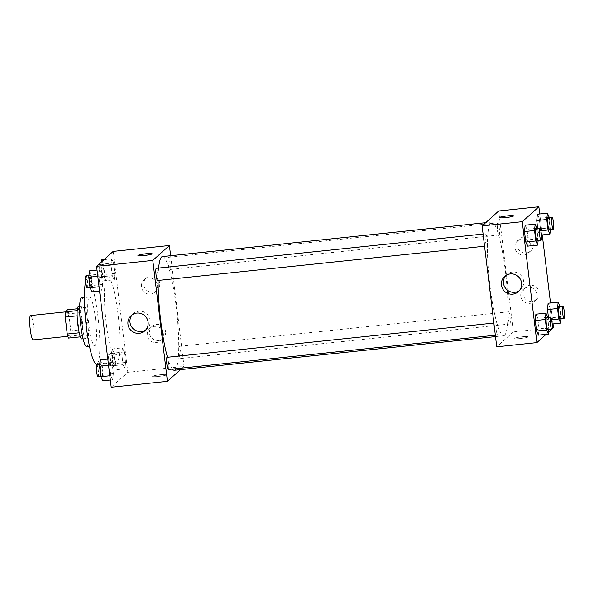 <?xml version="1.0" encoding="UTF-8"?>
<svg xmlns="http://www.w3.org/2000/svg" width="594" height="594" viewBox="0 0 594 594"><rect width="100%" height="100%" fill="white"/><g stroke="black" fill="none" stroke-linecap="round" stroke-linejoin="round"><path stroke-width="0.45" stroke-dasharray="2.97 2.23" d="M33.16 339.917A12.251 1.819 84 0 0 33.346 339.827A12.251 1.819 84 0 0 33.62 326.893A12.251 1.819 84 0 0 30.606 315.555M69.491 336.041A12.251 1.819 84 0 0 69.758 323.106A12.251 1.819 84 0 0 66.743 311.761A12.251 1.819 84 0 0 66.216 324.138A12.251 1.819 84 0 0 69.305 336.13A12.251 1.819 84 0 0 69.491 336.041M68.793 313.847L70.849 330.813A15.808 2.346 84 0 1 70.775 335.996L82.818 334.734A15.808 2.346 84 0 0 82.9 329.551L80.843 312.585L68.793 313.847A15.808 2.346 84 0 0 67.605 309.801M70.775 335.996L68.444 338.09M82.9 329.551L70.849 330.813M82.818 334.734L80.331 336.85M80.843 312.585A15.808 2.346 84 0 0 79.648 308.538L77.391 308.776M80.494 336.828A15.808 2.346 84 0 1 79.299 332.781L77.25 315.815A15.808 2.346 84 0 1 77.324 310.632L79.648 308.538M78.371 306.437A16.335 2.421 -96 0 1 82.284 320.693A16.335 2.421 -96 0 1 81.772 338.929M86.301 320.27A16.335 2.421 84 0 0 82.388 306.021A16.335 2.421 84 0 0 81.675 322.512A16.335 2.421 84 0 0 85.788 338.506A16.335 2.421 84 0 0 86.041 338.387A16.335 2.421 84 0 0 86.301 320.27M81.534 297.898A24.495 3.638 -96 0 1 87.407 319.275A24.495 3.638 -96 0 1 86.642 346.629M95.441 318.436A24.495 3.638 -96 0 1 94.676 345.782A24.495 3.638 -96 0 1 88.506 321.8A24.495 3.638 -96 0 1 89.568 297.052A24.495 3.638 -96 0 1 95.441 318.436M85.722 281.682A42.872 6.363 -96 0 1 87.652 278.779A42.872 6.363 -96 0 1 97.928 316.201A42.872 6.363 -96 0 1 96.592 364.055M118.013 314.092A42.872 6.363 84 0 0 107.729 276.678A42.872 6.363 84 0 0 105.873 319.98A42.872 6.363 84 0 0 116.669 361.954A42.872 6.363 84 0 0 117.322 361.635A42.872 6.363 84 0 0 118.013 314.092M113.187 251.396L127.814 372.319L111.212 387.236M122.423 347.854L124.302 351.967L125.572 362.444L124.963 368.792L123.084 364.679L121.815 354.21L122.423 347.854L124.302 351.967L125.572 362.444L124.963 368.792L123.084 364.679L121.815 354.21L122.423 347.854L112.385 348.901L114.263 353.022L115.533 363.491L114.924 369.847L113.046 365.733L111.776 355.257L112.385 348.901M114.189 279.796L112.311 275.683L111.048 265.206L111.657 258.85L113.536 262.971L114.805 273.44L114.189 279.796L112.311 275.683L111.048 265.206L111.657 258.85L113.536 262.971L114.805 273.44L114.189 279.796L104.15 280.851L102.272 276.73L101.002 266.261L101.418 261.969M101.968 290.778L100.089 286.664L98.827 276.188L99.436 269.832L101.314 273.953L102.584 284.422L101.968 290.778L100.089 286.664L98.827 276.188L99.436 269.832L101.314 273.953L102.584 284.422L101.968 290.778L99.569 291.03M112.741 379.774L110.863 375.66L109.593 365.191L110.209 358.835L112.088 362.949L113.35 373.426L112.741 379.774L110.863 375.66L109.593 365.191L110.209 358.835L112.088 362.949L113.35 373.426L112.741 379.774L110.343 380.026M137.949 255.502L137.949 255.502A7.143 0.757 -6.9 0 0 144.075 255.517A7.143 0.757 -6.9 0 0 152.138 253.787L152.138 253.787M145.842 329.819A10.239 10.068 -131.9 0 0 147.579 314.62A10.239 10.068 -131.9 0 0 132.284 314.723M160.64 374.695A7.143 0.757 -6.9 0 0 152.584 376.425A7.143 0.757 -6.9 0 0 159.764 376.314A7.143 0.757 -6.9 0 0 166.766 374.71A7.143 0.757 -6.9 0 0 160.64 374.695A7.143 0.757 173.1 0 1 166.766 374.703A7.143 0.757 173.1 0 1 159.764 376.314A7.143 0.757 173.1 0 1 152.576 376.418A7.143 0.757 173.1 0 1 160.64 374.695M170.641 255.71L184.036 366.424L127.814 372.319M184.036 366.424L180.465 369.631M159.741 283.249A8.168 8.026 -131.9 0 0 146.25 278.014A8.168 8.026 -131.9 0 0 145.738 289.456A8.168 8.026 -131.9 0 0 159.741 283.249M165.592 331.615A8.168 8.026 -131.9 0 0 152.101 326.388A8.168 8.026 -131.9 0 0 151.589 337.83A8.168 8.026 -131.9 0 0 165.592 331.615M157.529 285.239A8.168 8.026 48.1 0 1 143.525 291.446A8.168 8.026 48.1 0 1 152.302 278.527A8.168 8.026 48.1 0 1 157.529 285.239M163.38 333.605A8.168 8.026 48.1 0 1 149.376 339.82A8.168 8.026 48.1 0 1 158.16 326.9A8.168 8.026 48.1 0 1 163.38 333.605M168.332 369.505A6.126 0.906 84 0 0 168.599 363.313A6.126 0.906 84 0 0 167.055 357.321M169.877 269.476A6.126 0.906 84 0 0 170.018 263.008A6.126 0.906 84 0 0 168.51 257.336A6.126 0.906 84 0 0 168.243 263.528A6.126 0.906 84 0 0 169.787 269.52A6.126 0.906 84 0 0 169.877 269.476M180.65 358.472A6.126 0.906 84 0 0 180.784 352.004A6.126 0.906 84 0 0 179.277 346.339A6.126 0.906 84 0 0 179.009 352.524A6.126 0.906 84 0 0 180.554 358.524A6.126 0.906 84 0 0 180.65 358.472M157.566 280.502A6.126 0.906 84 0 0 157.655 280.457A6.126 0.906 84 0 0 157.796 273.99A6.126 0.906 84 0 0 156.289 268.317M174.384 370.27A57.165 8.479 84 0 0 175.252 369.854A57.165 8.479 84 0 0 176.522 309.489A57.165 8.479 84 0 0 162.459 256.571M158.628 268.072A57.165 8.479 84 0 0 158.093 280.45M167.486 357.276A57.165 8.479 84 0 0 172.386 369.074M504.551 335.328A57.165 8.479 84 0 0 505.828 274.963A57.165 8.479 84 0 0 491.765 222.045A57.165 8.479 84 0 0 489.285 279.781A57.165 8.479 84 0 0 503.682 335.744A57.165 8.479 84 0 0 504.551 335.328M496.265 322.839A6.126 0.906 -96 0 1 496.361 322.794A6.126 0.906 -96 0 1 497.898 328.794A6.126 0.906 -96 0 1 497.638 334.979A6.126 0.906 -96 0 1 496.131 329.306A6.126 0.906 -96 0 1 496.265 322.839M499.183 234.949A6.126 0.906 84 0 0 499.316 228.482A6.126 0.906 84 0 0 497.809 222.817A6.126 0.906 84 0 0 497.542 229.002A6.126 0.906 84 0 0 499.086 234.994A6.126 0.906 84 0 0 499.183 234.949M509.949 323.953A6.126 0.906 84 0 0 510.083 317.486A6.126 0.906 84 0 0 508.575 311.813A6.126 0.906 84 0 0 508.316 317.998A6.126 0.906 84 0 0 509.852 323.997A6.126 0.906 84 0 0 509.949 323.953M486.961 245.931A6.126 0.906 84 0 0 487.095 239.464A6.126 0.906 84 0 0 485.588 233.798A6.126 0.906 84 0 0 485.32 239.983A6.126 0.906 84 0 0 486.865 245.975A6.126 0.906 84 0 0 486.961 245.931M553.497 327.688L513.342 331.898L498.708 210.974M513.342 331.898L496.74 346.814M524.212 236.872A8.168 8.026 -131.9 0 0 519.215 250.304A8.168 8.026 -131.9 0 0 533.219 244.089A8.168 8.026 -131.9 0 0 524.212 236.872M532.016 301.366A8.168 8.026 -131.9 0 0 533.85 285.751A8.168 8.026 -131.9 0 0 523.685 296.562A8.168 8.026 -131.9 0 0 532.016 301.366M553.044 323.916L550.512 302.97M542.27 234.912L539.738 213.974M537.77 318.317L535.892 314.204L537.77 318.317L539.033 328.794L537.77 318.317L547.809 317.27M538.424 335.15L539.033 328.794L538.424 335.15M526.997 229.321L525.118 225.208L526.997 229.321L528.266 239.79L526.997 229.321L537.035 228.267M527.65 246.146L528.266 239.79L527.65 246.146M539.218 218.34L537.34 214.226L539.218 218.34L540.488 228.809L539.218 218.34L549.257 217.285M539.872 235.165L540.488 228.809L539.872 235.165L537.993 231.051L539.872 235.165L541.431 235.001M537.667 228.334L537.993 231.051L537.667 228.334M552.108 328.935L551.692 329.306M548.663 332.031L546.094 334.34M550.645 324.168L551.254 317.812L549.985 307.336L548.106 303.222L549.985 307.336L551.254 317.812L550.645 324.168L548.767 320.047L550.645 324.168L552.197 324.005M548.433 317.337L548.767 320.047L548.433 317.337M531.006 246.079A8.168 8.026 48.1 0 1 516.995 252.294A8.168 8.026 48.1 0 1 525.779 239.375A8.168 8.026 48.1 0 1 531.006 246.079M536.857 294.453A8.168 8.026 48.1 0 1 522.854 300.661A8.168 8.026 48.1 0 1 531.637 287.741A8.168 8.026 48.1 0 1 536.857 294.453M528.133 336.939A7.143 0.757 -6.9 0 0 528.2 336.813A7.143 0.757 -6.9 0 0 521.012 336.924A7.143 0.757 -6.9 0 0 514.01 338.528A7.143 0.757 -6.9 0 0 520.663 338.483A7.143 0.757 -6.9 0 0 528.133 336.939A7.143 0.757 173.1 0 1 520.663 338.483A7.143 0.757 173.1 0 1 514.01 338.528A7.143 0.757 173.1 0 1 521.012 336.917A7.143 0.757 173.1 0 1 528.192 336.813A7.143 0.757 173.1 0 1 528.133 336.932M519.319 290.659A10.239 10.068 -131.9 0 0 521.057 275.46A10.239 10.068 -131.9 0 0 505.761 275.571M499.376 217.612L499.376 217.612A7.143 0.757 -6.9 0 0 506.563 217.501A7.143 0.757 -6.9 0 0 513.565 215.897L513.565 215.897M547.824 317.396L548.893 329.603M547.831 329.715A6.126 0.906 84 0 0 547.928 329.67A6.126 0.906 84 0 0 548.062 323.203A6.126 0.906 84 0 0 546.554 317.53M549.071 327.74L539.033 328.794M537.05 228.4L538.127 240.607M537.065 240.719A6.126 0.906 84 0 0 537.154 240.667A6.126 0.906 84 0 0 537.295 234.199A6.126 0.906 84 0 0 535.788 228.534M538.305 238.743L528.266 239.79M560.045 306.415L561.115 318.622M560.053 318.733A6.126 0.906 84 0 0 560.149 318.688A6.126 0.906 84 0 0 560.283 312.221A6.126 0.906 84 0 0 558.776 306.549M560.031 306.289L549.985 307.336M561.293 316.758L551.254 317.812M551.611 319.75L548.767 320.047M549.272 217.419L550.348 229.626M549.287 229.737A6.126 0.906 84 0 0 549.376 229.685A6.126 0.906 84 0 0 549.517 223.218A6.126 0.906 84 0 0 548.01 217.553M550.527 227.762L540.488 228.809M540.844 230.754L537.993 231.051M100.163 359.882L102.049 364.003L103.311 374.472L102.703 380.828M102.168 376.403A6.126 0.906 84 0 0 102.302 369.936A6.126 0.906 84 0 0 100.794 364.263A6.126 0.906 84 0 0 100.527 370.456A6.126 0.906 84 0 0 102.071 376.448A6.126 0.906 84 0 0 102.168 376.403M110.209 358.835L107.804 359.088M112.088 362.949L102.049 364.003M113.35 373.426L103.311 374.472M110.863 375.66L109.823 375.772M109.593 365.191L108.561 365.295M98.055 376.871A6.126 0.906 84 0 0 98.151 376.826A6.126 0.906 84 0 0 98.285 370.359A6.126 0.906 84 0 0 96.777 364.686M89.397 270.886L91.276 275.007L92.545 285.476L91.929 291.832M91.394 287.407A6.126 0.906 84 0 0 91.535 280.94A6.126 0.906 84 0 0 90.028 275.267A6.126 0.906 84 0 0 89.761 281.452A6.126 0.906 84 0 0 91.305 287.451A6.126 0.906 84 0 0 91.394 287.407M99.436 269.832L97.037 270.084M101.314 273.953L91.276 275.007M102.584 284.422L92.545 285.476M100.089 286.664L99.057 286.768M98.827 276.188L97.787 276.299M87.288 287.875A6.126 0.906 84 0 0 87.377 287.823A6.126 0.906 84 0 0 87.518 281.356A6.126 0.906 84 0 0 86.011 275.69M114.382 365.421A6.126 0.906 84 0 0 114.523 358.954A6.126 0.906 84 0 0 113.016 353.282A6.126 0.906 84 0 0 112.749 359.474A6.126 0.906 84 0 0 114.293 365.466A6.126 0.906 84 0 0 114.382 365.421M124.302 351.967L114.263 353.022M125.572 362.444L115.533 363.491M124.963 368.792L114.924 369.847M123.084 364.679L113.046 365.733M121.815 354.21L111.776 355.257M110.373 365.845A6.126 0.906 84 0 0 110.506 359.377A6.126 0.906 84 0 0 108.999 353.705A6.126 0.906 84 0 0 108.732 359.89A6.126 0.906 84 0 0 110.276 365.889A6.126 0.906 84 0 0 110.373 365.845M101.619 259.905L103.497 264.026L104.759 274.495L104.15 280.851M103.616 276.425A6.126 0.906 84 0 0 103.75 269.958A6.126 0.906 84 0 0 102.242 264.285A6.126 0.906 84 0 0 101.982 270.47A6.126 0.906 84 0 0 103.519 276.47A6.126 0.906 84 0 0 103.616 276.425M111.657 258.85L103.987 259.66M113.536 262.971L103.497 264.026M114.805 273.44L104.759 274.495M112.311 275.683L102.272 276.73M111.048 265.206L101.002 266.261M97.973 265.065A6.126 0.906 84 0 0 98.084 271.889A6.126 0.906 84 0 0 99.51 276.893A6.126 0.906 84 0 0 99.599 276.841A6.126 0.906 84 0 0 99.733 270.374A6.126 0.906 84 0 0 98.233 264.709M67.827 336.286L69.305 336.13M65.273 311.917L66.743 311.761M82.388 306.021L79.693 306.304M85.788 338.506L83.093 338.788M89.568 297.052L84.37 297.601M94.676 345.782L89.486 346.332M107.729 276.678L87.652 278.779M116.669 361.954L99.799 363.721M144.877 330.813L146.933 328.965M131.185 315.577L133.249 313.729M146.25 278.014L144.038 280.004M157.165 290.169L154.952 292.151M152.101 326.388L149.888 328.378M163.023 338.535L160.803 340.525M491.765 222.045L485.677 222.683M503.682 335.744L495.5 336.605M495.337 335.216L497.638 334.979M493.859 323.054L496.361 322.794M497.809 222.817L168.51 257.336M499.086 234.994L169.787 269.52M508.575 311.813L179.277 346.339M509.852 323.997L180.554 358.524M485.588 233.798L483.093 234.058M486.865 245.975L484.563 246.22M519.728 238.862L517.515 240.852M530.642 251.01L528.43 252.999M525.579 287.229L523.366 289.219M536.493 299.376L534.281 301.366M518.354 291.654L520.411 289.805M504.662 276.425L506.719 274.577M100.794 364.263L99.733 364.374M102.071 376.448L100.809 376.581M90.028 275.267L88.966 275.378M91.305 287.451L90.036 287.585M113.016 353.282L108.999 353.705M114.293 365.466L110.276 365.889M102.242 264.285L98.389 264.694M103.519 276.47L99.51 276.893"/><path stroke-width="0.89" d="M65.273 311.917L30.606 315.555A12.251 1.819 84 0 0 30.071 327.925A12.251 1.819 84 0 0 33.16 339.917L67.827 336.286M79.202 332.796L67.256 334.043L65.199 317.077A15.808 2.346 84 0 1 65.273 311.895L67.605 309.801L77.391 308.776M67.256 334.043A15.808 2.346 84 0 0 68.444 338.09L80.331 336.85M83.093 338.788L81.772 338.929A16.335 2.421 -96 0 1 77.658 322.936A16.335 2.421 -96 0 1 78.371 306.437L79.693 306.304M77.161 315.822L65.199 317.077M77.205 310.64L65.273 311.895M89.486 346.332L86.642 346.629A24.495 3.638 -96 0 1 80.472 322.639A24.495 3.638 -96 0 1 81.534 297.898L84.37 297.601M99.799 363.721L96.592 364.055A42.872 6.363 -96 0 1 86.687 329.618A42.872 6.363 -96 0 1 85.722 281.682M180.465 369.631L167.434 381.341L111.212 387.236L96.577 266.312L113.187 251.396L169.409 245.5L170.641 255.71M144.075 255.517A7.143 0.757 173.1 0 1 137.949 255.502A7.143 0.757 173.1 0 1 144.951 253.89A7.143 0.757 173.1 0 1 152.131 253.787A7.143 0.757 173.1 0 1 144.075 255.517M167.434 381.341L152.799 260.417L96.577 266.312M152.799 260.417L169.409 245.5M152.138 253.787A7.143 0.757 -6.9 0 0 144.951 253.898A7.143 0.757 -6.9 0 0 137.949 255.502M127.962 324.25A10.239 10.068 48.1 0 1 145.523 316.468A10.239 10.068 48.1 0 1 134.511 332.67A10.239 10.068 48.1 0 1 127.962 324.25M132.284 314.723A10.239 10.068 -131.9 0 0 145.842 329.819M493.859 323.054L167.055 357.321A6.126 0.906 84 0 0 166.966 357.365A6.126 0.906 84 0 0 166.825 363.832A6.126 0.906 84 0 0 168.332 369.505L495.337 335.216M483.093 234.058L156.289 268.317A6.126 0.906 84 0 0 156.022 274.51A6.126 0.906 84 0 0 157.566 280.502L484.563 246.22M485.677 222.683L162.459 256.571A57.165 8.479 84 0 0 158.628 268.072M158.093 280.45A57.165 8.479 84 0 0 167.486 357.276M172.386 369.074A57.165 8.479 84 0 0 174.384 370.27L495.5 336.605M546.094 334.34L536.894 342.604L496.74 346.814L482.105 225.898L498.708 210.974L538.869 206.764L539.738 213.974M552.108 328.935L553.497 327.688L553.044 323.916M550.512 302.97L542.27 234.912M535.892 314.204L535.276 320.56L536.545 331.029L538.424 335.15L536.545 331.029L535.276 320.56L535.892 314.204L545.931 313.149L547.824 317.396M525.118 225.208L524.509 231.556L525.772 242.033L527.65 246.146L525.772 242.033L524.509 231.556L525.118 225.208L535.157 224.153L537.05 228.4M537.34 214.226L536.731 220.574L537.667 228.334L536.731 220.574L537.34 214.226L547.378 213.172L549.272 217.419M551.692 329.306L548.663 332.031M536.894 342.604L522.26 221.681L538.869 206.764M547.497 309.578L548.433 317.337L547.497 309.578L548.106 303.222L547.497 309.578L557.536 308.524L558.152 302.168L560.045 306.415M512.733 294.149A10.239 10.068 48.1 0 1 504.662 276.425A10.239 10.068 48.1 0 1 519 277.309A10.239 10.068 48.1 0 1 512.733 294.149M522.26 221.681L482.105 225.898M513.565 215.897A7.143 0.757 -6.9 0 0 506.905 215.941A7.143 0.757 -6.9 0 0 499.443 217.493A7.143 0.757 173.1 0 1 506.912 215.934A7.143 0.757 173.1 0 1 513.565 215.889A7.143 0.757 173.1 0 1 506.563 217.501A7.143 0.757 173.1 0 1 499.376 217.612A7.143 0.757 173.1 0 1 499.443 217.486A7.143 0.757 -6.9 0 0 499.376 217.612M505.761 275.571A10.239 10.068 -131.9 0 0 519.319 290.659M548.893 329.603L548.462 334.095L546.584 329.974L545.314 319.505L545.931 313.149M550.571 317.107L546.554 317.53A6.126 0.906 84 0 0 546.294 323.715A6.126 0.906 84 0 0 547.831 329.715L551.848 329.291A6.126 0.906 84 0 0 551.945 329.247A6.126 0.906 84 0 0 552.078 322.78A6.126 0.906 84 0 0 550.571 317.107A6.126 0.906 84 0 0 550.311 323.299A6.126 0.906 84 0 0 551.848 329.291M548.462 334.095L538.424 335.15M546.584 329.974L536.545 331.029M545.314 319.505L535.276 320.56M538.127 240.607L537.696 245.099L535.818 240.978L534.548 230.509L535.157 224.153M539.805 228.111L535.788 228.534A6.126 0.906 84 0 0 535.521 234.719A6.126 0.906 84 0 0 537.065 240.719L541.082 240.295A6.126 0.906 84 0 0 541.171 240.251A6.126 0.906 84 0 0 541.312 233.784A6.126 0.906 84 0 0 539.805 228.111A6.126 0.906 84 0 0 539.538 234.296A6.126 0.906 84 0 0 541.082 240.295M537.696 245.099L527.65 246.146M535.818 240.978L525.772 242.033M534.548 230.509L524.509 231.556M561.115 318.622L560.684 323.114L558.806 318.993L557.536 308.524M562.793 306.125L558.776 306.549A6.126 0.906 84 0 0 558.516 312.734A6.126 0.906 84 0 0 560.053 318.733L564.07 318.31A6.126 0.906 84 0 0 564.166 318.265A6.126 0.906 84 0 0 564.3 311.798A6.126 0.906 84 0 0 562.793 306.125A6.126 0.906 84 0 0 562.525 312.318A6.126 0.906 84 0 0 564.07 318.31M558.152 302.168L548.106 303.222M560.684 323.114L552.197 324.005M558.806 318.993L551.611 319.75M550.348 229.626L549.91 234.118L548.032 229.997L546.77 219.528L547.378 213.172M552.026 217.129L548.01 217.553A6.126 0.906 84 0 0 547.742 223.738A6.126 0.906 84 0 0 549.287 229.737L553.304 229.314A6.126 0.906 84 0 0 553.393 229.269A6.126 0.906 84 0 0 553.526 222.802A6.126 0.906 84 0 0 552.026 217.129A6.126 0.906 84 0 0 551.759 223.314A6.126 0.906 84 0 0 553.304 229.314M549.91 234.118L541.431 235.001M548.032 229.997L540.844 230.754M546.77 219.528L536.731 220.574M110.343 380.026L102.703 380.828L100.824 376.715L99.554 366.238L100.163 359.882L107.804 359.088M109.823 375.772L100.824 376.715M108.561 365.295L99.554 366.238M99.733 364.374L96.777 364.686A6.126 0.906 84 0 0 96.518 370.871A6.126 0.906 84 0 0 98.055 376.871L100.809 376.581M99.569 291.03L91.929 291.832L90.05 287.711L88.788 277.242L89.397 270.886L97.037 270.084M99.057 286.768L90.05 287.711M97.787 276.299L88.788 277.242M88.966 275.378L86.011 275.69A6.126 0.906 84 0 0 85.744 281.875A6.126 0.906 84 0 0 87.288 287.875L90.036 287.585M101.418 261.969L101.619 259.905L103.987 259.66M98.389 264.694L98.233 264.709A6.126 0.906 84 0 0 97.973 265.065"/></g></svg>
